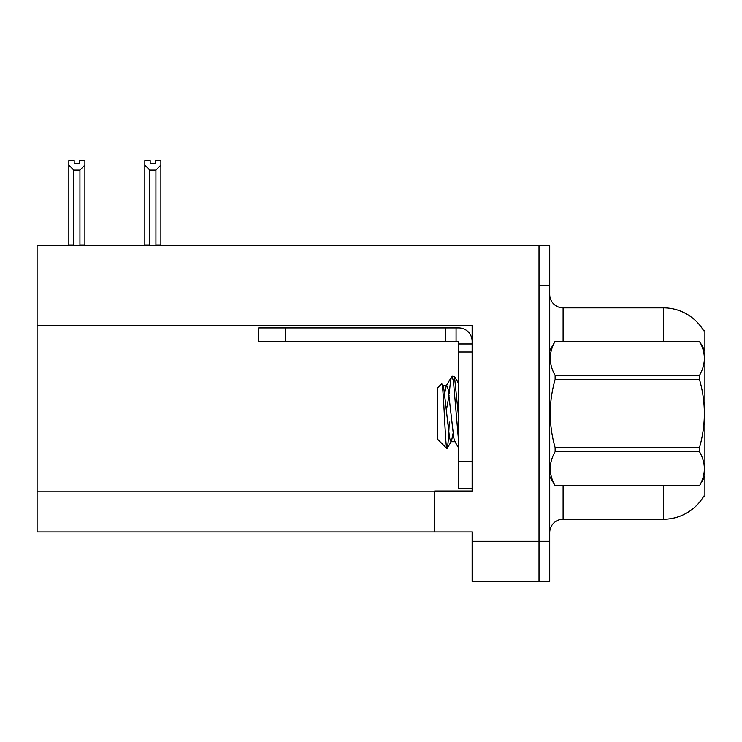 <?xml version="1.0" encoding="UTF-8"?>
<svg xmlns="http://www.w3.org/2000/svg" width="742" height="742" viewBox="0 0 742 742"><rect width="100%" height="100%" fill="white"/><g stroke="black" fill="none" stroke-linecap="round" stroke-linejoin="round"><path stroke-width="1.11" d="M37.1 325.386L472.135 325.386L472.135 461.7L458.751 461.7L458.751 488.449L472.135 488.449L472.135 461.7L472.135 491L434.673 491L434.673 531.931L37.1 531.931L37.1 245.658L539.017 245.658L539.017 581.431L472.135 581.431L472.135 541.298L539.017 541.298L539.017 581.431L549.72 581.431L549.72 541.298L539.017 541.298L539.017 285.791L549.72 285.791L549.72 541.298M434.673 531.931L472.135 531.931L472.135 541.298M703.685 330.765A46.82 46.82 0 0 0 663.431 307.856A46.82 46.82 0 0 1 703.685 330.765L704.9 330.598L704.9 496.481L703.824 496.083A46.82 46.82 0 0 1 663.431 519.224A46.82 46.82 0 0 0 703.583 496.481M549.72 532.598A13.375 13.375 0 0 1 563.104 519.224L663.431 519.224L663.431 485.778M663.431 341.301L663.431 307.856A46.82 46.82 0 0 1 703.583 330.598A46.82 46.82 0 0 0 663.431 307.856L563.104 307.856A13.375 13.375 0 0 1 549.72 294.481A13.375 13.375 0 0 0 563.104 307.856L563.104 341.301M539.017 245.658L549.72 245.658L549.72 285.791M150.181 160.578L150.181 163.75L155.523 163.75L150.181 163.75M160.875 160.578L160.875 165.021L155.922 170.122L149.782 170.122L149.782 244.981L149.123 245.658M156.581 245.658L155.922 244.981L160.875 244.981L160.875 245.658L160.875 165.021M155.922 244.981L155.922 170.122M150.181 160.569L144.829 160.569L144.829 245.658M149.782 170.122L144.829 165.021M155.523 163.75L155.523 160.569L160.875 160.569M149.782 244.981L144.829 244.981M79.542 160.578L84.894 160.578L84.894 165.021L79.941 170.122L73.792 170.122L73.792 244.981L68.839 244.981L68.839 165.021L73.792 170.122M79.542 163.75L74.191 163.75L79.542 163.75L79.542 160.569M68.839 165.021L68.839 160.578L74.191 160.578L74.191 163.75M73.792 244.981L73.133 245.658M84.894 165.021L84.894 244.981L79.941 244.981L79.941 170.122M80.6 245.658L79.941 244.981M84.894 244.981L84.894 245.658M285.382 341.301L285.382 327.927L258.624 327.927L258.624 341.301L458.751 341.301L458.751 343.982L472.135 343.982M285.382 327.927L458.751 327.927A13.375 13.375 0 0 1 472.135 341.311M458.751 488.449L472.135 488.449M456.08 341.301L456.08 327.927M472.135 352.005L458.751 352.005L458.751 343.982M458.751 461.7L458.751 352.005M445.376 341.301L445.376 327.927M704.9 350.669L699.493 341.301L555.127 341.339L699.493 341.301C705.967 352.738 705.967 364.09 699.493 375.387L699.493 379.487L555.127 379.487C548.653 402.136 548.653 424.832 555.127 447.593L555.127 451.692C548.653 462.989 548.653 474.342 555.127 485.741L699.493 485.741C705.967 474.435 705.967 463.082 699.493 451.692L555.127 451.692M555.127 447.593L699.493 447.593C705.976 424.832 705.976 402.136 699.493 379.487M699.493 447.593L699.493 451.692M704.9 476.41L699.493 485.778M549.72 476.41L555.127 485.778M549.72 350.669L555.127 341.339C548.653 352.645 548.653 363.997 555.127 375.387L555.127 379.487M458.751 442.955L453.445 381.175L452.036 376.166L454.484 376.482L458.751 418.646M449.262 394.002C450.19 382.51 451.117 376.565 452.036 376.166L446.248 385.766L444.597 393.798M455.217 441.722L450.969 441.722L449.559 437.947L443.892 389.133L442.955 385.766L441.592 383.818L437.353 388.057L437.353 439.023L446.972 448.65L451.451 441.314L453.093 433.282M441.592 383.818C443.549 380.776 445.311 449.8 446.972 448.65C447.76 448.242 448.53 439.366 449.281 422.022M449.058 395.384L446.406 410.038M555.127 485.741L699.493 485.741M555.127 375.387L699.493 375.387M442.955 385.766L446.248 385.766M458.751 448.187L454.744 441.314L453.807 437.947L448.14 389.133L446.721 385.358M37.1 491.798L434.673 491.798M563.104 485.778L563.104 519.224M549.989 350.215A13.375 2.319 -0 0 1 549.72 349.751M458.751 383.725L454.512 376.463"/></g></svg>
